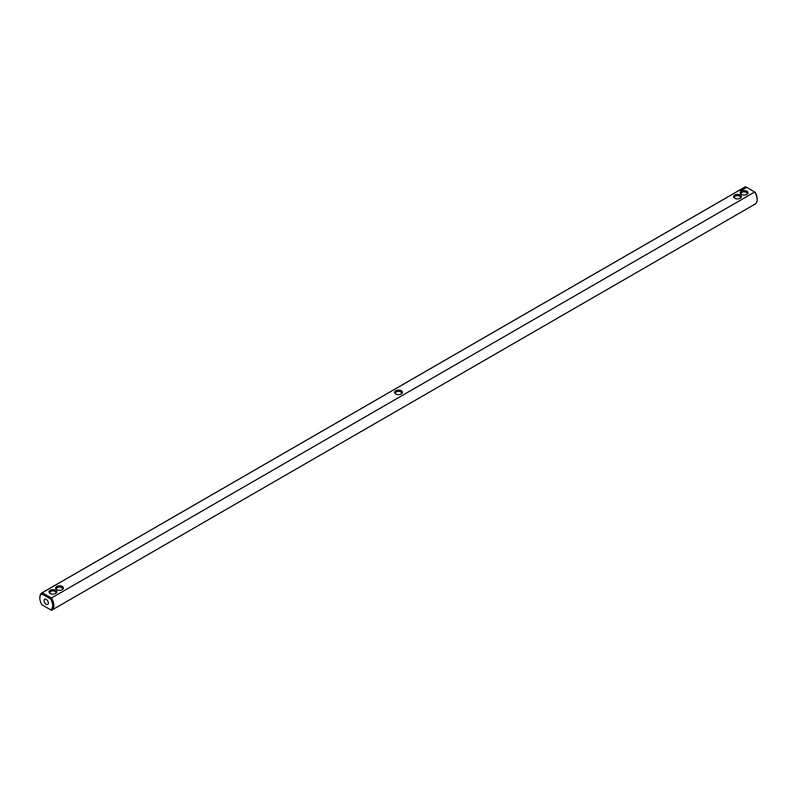 <?xml version="1.0" encoding="UTF-8"?>
<svg xmlns="http://www.w3.org/2000/svg" width="797" height="797" viewBox="0 0 797 797"><rect width="100%" height="100%" fill="white"/><g stroke="black" fill="none" stroke-linecap="round" stroke-linejoin="round"><path stroke-width="1.2" d="M42.291 605.003L41.892 604.784A9.026 5.21 60 0 1 39.85 598.198A9.026 5.21 60 0 1 41.892 593.974L50.57 598.985A9.026 5.21 60 0 1 50.57 609.785L41.892 604.784M754.709 204.271A9.923 5.728 -120 0 0 755.098 204.082A9.923 5.728 -120 0 0 757.15 199.539A9.923 5.728 -120 0 0 754.709 191.997L755.108 192.216A9.026 5.21 -120 0 1 757.15 198.802L757.15 199.539M50.57 609.785L51.446 610.293A9.923 5.728 60 0 0 51.835 610.113A9.923 5.728 60 0 0 51.446 598.019L754.709 191.997L745.554 186.707L42.291 592.729L41.892 593.974M745.554 186.707A9.923 5.728 -120 0 0 745.165 186.887L41.902 592.918A9.923 5.728 60 0 1 42.291 592.729L51.446 598.019L50.57 598.985M39.86 597.84A9.923 5.728 60 0 1 39.85 597.461A9.923 5.728 60 0 1 41.902 592.918M55.641 590.308A3.905 2.261 -0 0 0 50.111 590.308A3.905 2.261 -0 0 0 50.111 593.496A3.905 2.261 -0 0 0 55.641 593.496A3.905 2.261 -0 0 0 55.641 590.308M62.286 586.472A3.905 2.261 0 0 0 56.756 586.472A3.905 2.261 0 0 0 56.756 589.66A3.905 2.261 0 0 0 62.286 589.66A3.905 2.261 0 0 0 62.286 586.472M401.27 393.957L401.27 393.957A3.905 2.261 0 0 0 401.27 390.759A3.905 2.261 0 0 0 395.73 390.759A3.905 2.261 -0 0 0 395.73 393.957A3.905 2.261 -0 0 0 401.27 393.957M740.503 190.642L739.905 190.513L740.503 190.642M740.592 190.254L741.11 190.254L740.592 190.254M741.728 190.234L741.14 189.895L741.728 190.234M742.425 189.835L742.166 189.307L742.425 189.835M742.256 189.925L741.668 189.596L742.256 189.895M742.814 189.188L743.402 189.228L742.356 189.198L742.914 189.537M743.91 188.969L743.003 188.819L743.91 188.939M744.388 188.63L743.671 188.441L744.388 188.7M744.886 188.321L744.029 188.321L744.886 188.321M746.131 187.923L744.767 187.574L746.131 187.923M734.714 198.254A3.905 2.261 0 0 0 740.244 198.254A3.905 2.261 0 0 0 740.244 195.056A3.905 2.261 0 0 0 734.714 195.056A3.905 2.261 0 0 0 734.714 198.254L734.714 198.254M741.359 194.408A3.905 2.261 0 0 0 746.889 194.408A3.905 2.261 0 0 0 746.889 191.22A3.905 2.261 0 0 0 741.359 191.22A3.905 2.261 0 0 0 741.359 194.408L741.359 194.408M44.104 600.649A3.009 1.733 60 0 1 44.732 599.274A3.009 1.733 60 0 1 47.73 601.008A3.009 1.733 60 0 1 47.73 604.485A3.009 1.733 60 0 1 45.419 603.678A3.009 1.733 60 0 1 44.104 600.649M400.901 394.136A3.009 1.733 0 0 0 401.509 393.1A3.009 1.733 0 0 0 399.656 391.496A3.009 1.733 0 0 0 396.378 391.865A3.009 1.733 -0 0 0 395.491 393.1A3.009 1.733 -0 0 0 396.099 394.136M739.885 198.433A3.009 1.733 0 0 0 740.483 197.387A3.009 1.733 0 0 0 737.474 195.654A3.009 1.733 0 0 0 734.465 197.387A3.009 1.733 0 0 0 735.073 198.433M61.927 589.85A3.009 1.733 0 0 0 62.535 588.804A3.009 1.733 0 0 0 61.648 587.578A3.009 1.733 0 0 0 58.37 587.2A3.009 1.733 0 0 0 56.517 588.804A3.009 1.733 0 0 0 57.115 589.85M55.282 593.685A3.009 1.733 -0 0 0 55.89 592.639A3.009 1.733 -0 0 0 55.003 591.414A3.009 1.733 -0 0 0 51.725 591.035A3.009 1.733 -0 0 0 49.872 592.639A3.009 1.733 -0 0 0 50.47 593.685M746.082 187.644L744.836 187.504M746.53 194.598A3.009 1.733 0 0 0 747.128 193.551A3.009 1.733 0 0 0 744.119 191.818A3.009 1.733 0 0 0 741.11 193.551A3.009 1.733 0 0 0 741.718 194.598M51.835 610.113L755.098 204.082M39.85 598.198L39.85 597.461"/></g></svg>
